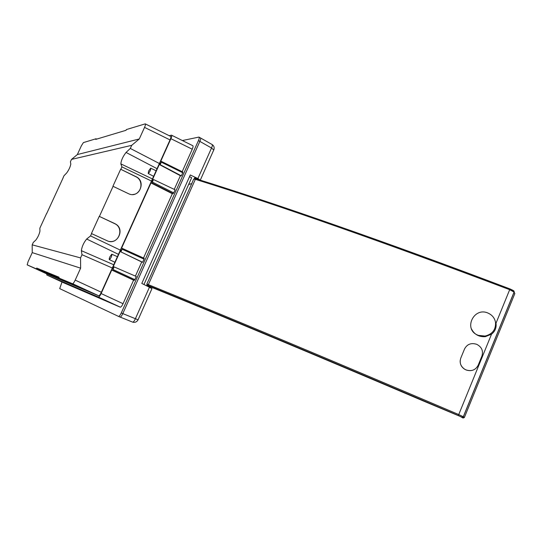 <?xml version="1.0" encoding="UTF-8"?>
<svg xmlns="http://www.w3.org/2000/svg" width="542" height="542" viewBox="0 0 542 542"><rect width="100%" height="100%" fill="white"/><g stroke="black" fill="none" stroke-linecap="round" stroke-linejoin="round"><path stroke-width="0.81" d="M478.41 335.369C462.401 329.841 474.02 305.607 488.864 313.493C492.617 315.464 494.839 318.479 495.544 322.531C495.849 329.739 492.339 334.251 485.022 336.06L478.41 335.369M460.172 360.66C460.009 364.271 461.493 367.124 464.629 369.21L466.174 369.976C471.208 371.568 475.097 370.233 477.841 365.965M513.999 291.196L514.128 292.104L509.683 289.679L496.018 323.188C496.58 327.693 495.09 331.358 491.54 334.17L485.341 336.663C478.925 337.049 474.297 334.455 471.459 328.886M513.538 290.871L509.988 288.927C384.644 241.637 280.018 204.944 196.102 178.846L196.123 178.867C277.761 204.422 386.947 242.193 509.981 288.933L509.683 289.679C384.129 242.274 279.354 205.486 195.357 179.321L193.711 179.056L195.974 178.806M148.176 281.074L146.828 284.096L148.366 284.645C230.248 317.93 333.709 361.236 458.742 414.569L463.308 416.71M463.037 418.051L462.035 417.279L463.363 416.751L514.128 292.104L514.832 293.568L514.094 292.03L463.308 416.717L464.358 417.53L463.037 418.051L460.321 416.473L423.031 400.843C316.162 355.369 226.522 317.863 154.124 288.33L150.574 286.914M150.635 286.779L147.106 285.133L146.828 284.096M514.832 293.568L464.358 417.53M192.376 182.044L193.711 179.056M462.035 417.279L458.342 415.531C335.728 363.093 228.087 318.134 148.481 285.661L147.255 285.214M476.669 344.319L476.472 344.238C471.052 342.646 467.068 344.231 464.521 348.994L460.781 358.12C459.331 362.639 460.612 366.324 464.629 369.183L466.181 369.949C471.621 371.595 475.619 370.017 478.193 365.213L481.933 356.033C483.437 350.931 481.763 347.056 476.913 344.421L476.669 344.319M119.254 316.711L132.756 322.172C133.576 321.968 134.457 320.817 135.398 318.703L138.095 319.875M151.99 288.69L149.429 287.233L135.398 318.703L122.804 313.601C121.835 315.661 120.961 316.826 120.182 317.097C120.954 316.833 121.835 315.668 122.804 313.601L199.863 141.401L198.426 140.615C199.293 138.576 199.463 137.397 198.941 137.085L182.376 140.541M200.357 137.871L200.377 137.871C200.892 138.196 200.723 139.375 199.863 141.401C200.723 139.369 200.892 138.19 200.364 137.871L199.11 137.18M151.286 287.382L146.753 285.336L146.503 285.776M149.429 287.233L141.808 283.432L190.276 174.985L197.891 178.555L211.522 148.007L213.792 150.005M196.597 179.002L195.228 178.623M197.552 179.3L194.436 178.406M199.287 179.707L194.802 177.661L194.497 178.257M189.51 176.699L191.665 177.708L143.962 284.509M213.873 149.802L214.104 148.908M200.54 137.966L211.99 144.47C212.586 144.789 212.43 145.967 211.522 148.007L199.863 141.401L122.804 313.601L121.272 312.964C120.297 315.031 119.423 316.196 118.644 316.46L59.708 288.629L62.018 282.016M200.371 180.188L197.891 178.555M188.636 184.483L191.76 183.589M148.664 170.926L150.696 168.162C150.818 169.978 149.992 171.76 148.21 173.494L148.664 170.926M109.911 256.759C109.179 258.493 109.01 259.455 109.409 259.638C111.191 257.782 111.97 255.966 111.76 254.198L109.911 256.759M132.817 194.51C141.78 194.205 144.111 180.317 135.805 176.706L120.663 169.239L136.008 176.672C146.699 181.441 139.009 198.989 128.522 193.704L112.926 186.252L120.663 169.239M96.009 138.772L95.724 139.396L126.083 130.276L126.408 129.558L145.256 123.867C145.703 124.091 145.466 125.263 144.545 127.384L139.28 138.976L77.343 154.551L81.408 145.717L83.414 142.587L96.009 138.772L96.7 139.104M171.679 135.256L192.742 145.669C193.291 145.94 193.128 147.126 192.247 149.213L182.18 171.692M192.247 149.213L170.913 138.698C171.807 136.598 172.004 135.419 171.502 135.168L169.212 135.696M145.412 123.942L170.622 136.388C171.123 136.638 170.926 137.817 170.032 139.924L159.395 163.521L130.31 148.44L126.049 152.444C122.892 156.523 121.164 160.33 120.846 163.88L121.916 166.889L120.866 169.206M161.502 161.469L182.837 172.017L182.735 172.756L161.333 162.173L161.455 161.441L160.608 161.563L170.913 138.698M152.363 182.078L173.711 192.898L173.122 193.677L172.315 193.704L150.974 182.932L151.78 182.871L152.363 182.078L153.508 179.531L152.214 181.536L151.584 181.59L159.998 162.905L160.656 162.81L159.775 164.768L160.188 164.714L161.333 162.173M173.711 192.898L175.107 189.788L153.508 179.531M159.775 164.768L180.777 175.906L181.346 175.852L182.735 172.756M181.346 175.852L160.188 164.714M160.5 163.162L159.998 162.905M112.302 267.992L81.998 254.713L80.548 257.897L80.623 268.161L75.196 280.106C74.173 282.253 73.333 283.466 72.662 283.744L98.773 295.803C99.498 295.559 100.358 294.374 101.368 292.246L159.395 163.521M151.489 181.055L121.916 166.889M130.31 148.44L131.72 145.331L139.28 138.976M180.384 175.696L174.253 189.388M114.586 223.582L115.371 223.9C125.595 229.124 117.275 245.946 107.025 240.702L91.429 233.541L99.24 216.353L115.182 223.887C123.996 228.317 119.193 243.195 109.498 241.447M114.775 223.589L99.24 216.353M67.181 281.887L76.618 286.291L58.739 277.985L72.553 283.73M50.277 274.313L36.7 268.053L59.071 277.247L58.739 277.985M123.048 303.696L101.124 293.54C100.114 295.668 99.247 296.853 98.522 297.104L120.399 307.192C121.164 306.968 122.052 305.803 123.048 303.696L133.589 280.16L111.72 270.024L134.314 280.37L134.863 279.652L112.973 269.496L112.438 270.228L134.314 280.37M150.974 182.932L121.53 248.256L122.255 248.392L122.113 249.212L144.05 259.137L144.172 258.31L122.275 248.399M144.05 259.137L142.634 262.287L142.133 262.179L120.581 251.725L121.483 249.733L120.913 249.625L121.422 249.862M142.634 262.287L120.581 251.725M122.113 249.212L120.947 251.8M120.913 249.625L112.336 268.649L112.885 268.805L113.793 266.8L114.145 266.894L136.279 276.488L134.863 279.652M114.145 266.894L112.973 269.496M134.294 280.37L133.589 280.16M81.998 254.713L81.361 250.675C81.93 246.549 83.698 242.667 86.659 239.029L90.541 235.912L91.612 233.561M120.351 250.133L90.541 235.912M121.272 312.964L198.426 140.615M101.124 293.54L111.72 270.024M99.43 216.366L113.122 186.238M135.405 276.108L141.733 261.982M143.515 258.012L172.315 193.704M60.819 278.947L60.643 279.32L67.127 282.016M46.754 213.419L63.238 177.607M131.72 145.331L71.51 159.402L70.419 161.767L70.806 164.05C70.304 166.841 68.942 169.802 66.72 172.918L63.956 175.804L63.15 177.566M71.51 159.402L77.343 154.551M46.666 213.372L39.844 228.196L39.959 231.075C39.302 234.219 37.926 237.213 35.819 240.072L33.286 242.43L32.181 244.842L32.235 252.619L80.623 268.161M58.807 277.829L56.971 276.982L56.666 277.653L61.754 280.045L27.181 264.862L47.371 274.171L98.658 295.79M60.643 279.32L68.455 282.978L56.666 277.653M36.7 268.053L36.409 268.697M46.822 273.92L46.795 274.997L98.407 297.084M32.235 252.619L28.082 261.657L27.181 264.862M120.27 307.172L63.719 282.802L46.795 274.997M80.548 257.897L32.181 244.842M56.917 277.097L53.373 275.465L53.069 276.129M53.319 275.58L50.331 274.205L50.033 274.855M491.54 334.17L458.349 415.524C333.526 362.239 230.228 318.947 148.447 285.641L148.481 285.661M196.102 178.846L195.357 179.321L148.366 284.645L148.447 285.641L147.106 285.133M458.342 415.531L458.349 415.524C461.865 417.374 463.518 417.767 463.308 416.717M170.032 139.924L144.545 127.384M173.122 193.677L151.78 182.871M152.438 178.948L120.846 163.88M157.065 168.691L126.049 152.444M118.502 316.44L120.006 317.063M101.368 292.246L75.196 280.106M118.461 254.327L86.659 239.029M113.752 264.774L81.361 250.675M46.26 272.47L45.968 273.107M192.349 182.261L148.251 281.068M509.988 288.927C514.405 290.946 514.209 290.986 514.094 292.036L514.094 292.036M485.022 336.06L485.341 336.67M151.299 287.348L151.001 288.046M118.644 316.46L132.756 322.172C135.073 322.714 136.835 321.941 138.041 319.855L151.963 288.608M200.33 180.073L213.853 149.734C214.578 147.56 214.015 145.839 212.166 144.565M148.21 173.494L153.623 176.326M150.818 168.223L156.123 170.771M109.409 259.638L114.884 262.26M111.916 254.266L117.404 256.671M182.837 172.017L161.489 161.455M120.399 307.192L98.522 297.104M72.662 283.744L98.773 295.803"/></g></svg>
